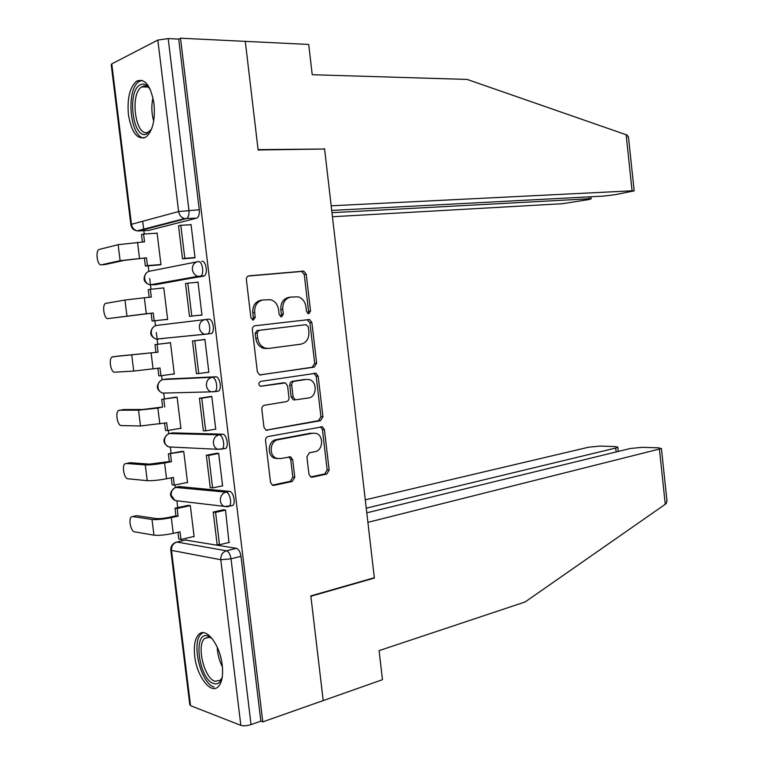 <?xml version="1.0" encoding="UTF-8"?>
<svg xmlns="http://www.w3.org/2000/svg" width="764" height="764" viewBox="0 0 764 764"><rect width="100%" height="100%" fill="white"/><g stroke="black" fill="none" stroke-linecap="round" stroke-linejoin="round"><path stroke-width="1.15" d="M308.809 313.717L310.537 311.063L306.23 274.276L303.747 271.134L249.045 275.833C247.192 276.215 246.304 277.504 246.38 279.7L250.917 317.814L253.371 320.068L255.233 317.327L254.651 312.409C254.431 305.409 257.239 301.255 263.083 299.956L270.685 299.727C275.097 301.207 277.733 304.549 278.602 309.773L279.166 314.615L281.553 316.84L283.339 314.138L282.776 309.305C282.556 302.42 285.268 298.342 290.922 297.072L298.189 296.843C302.506 298.266 305.094 301.57 305.944 306.756L306.507 311.521L308.809 313.717M307.787 313.517L308.58 311.292L304.273 274.591L301.79 271.449L248.185 276.062M252.387 319.925L253.333 317.547L252.75 312.638L254.651 312.409M280.55 316.668L281.41 314.367L280.837 309.544L282.776 309.305M230.823 505.949L232.695 505.539C236 503.18 233.306 491.376 229.477 491.376L179.091 486.563M223.432 448.831L225.676 448.42C229.114 446.042 226.469 433.914 222.582 434.2L172.836 432.882M215.333 391.588L218.609 391.092C222.2 388.704 219.612 376.222 215.668 376.795L166.562 379.03M154.013 103.684C150.737 85.453 144.931 77.957 136.584 81.194C129.765 87.22 127.044 98.394 128.428 114.705C131.628 132.888 137.482 140.337 145.991 137.052C152.657 131.16 155.331 120.034 154.013 103.684M222.219 665.081C220.099 644.701 206.003 626.661 198.841 634.359C194.973 638.418 193.598 645.685 194.705 656.18C196.74 676.016 210.692 694.696 218.179 686.76C221.952 682.749 223.298 675.519 222.219 665.081M308.962 474.339L310.929 477.089L312.266 477.175L326.725 474.081L329.16 470.051L324.423 429.626L322.36 426.799L268.174 436.511C266.349 437.065 265.471 438.431 265.547 440.627L270.532 482.485L272.528 485.274L273.989 485.379L292.24 481.473L294.78 477.347L292.688 459.699L290.654 456.882L280.292 458.591L276.616 458.324C268.603 455.984 269.797 440.78 278.048 439.73L312.925 433.188L316.191 433.408C323.984 435.537 323.096 450.521 315.093 451.658L309.391 452.794L306.899 456.834L308.962 474.339M331.719 210.434L603.398 196.109L615.24 194.667L634.168 190.866L632.076 190.809L626.146 134.731L467.176 79.427L312.228 74.719L308.713 44.446L245.282 41.361L258.127 150.002L324.595 149.018L374.322 577.727L310.833 595.901L323.21 700.578L262.787 721.875L180.505 38.2L178.719 39.098L168.195 38.592L188.928 210.253C189.262 214.178 188.593 216.89 186.932 218.389L138.781 230.967L137.52 230.747M323.315 149.037L258.089 149.639L245.282 41.361L180.505 38.2M314.195 367.14L316.649 363.272L311.884 322.561L309.535 319.514L254.995 325.77C253.151 326.209 252.263 327.527 252.34 329.714L257.363 371.896L259.655 374.914L314.195 367.14L312.218 367.245L314.682 363.377L309.917 322.761L306.975 319.629M318.168 376.184L322.914 416.762L320.469 420.706L266.101 430.199L263.962 427.296L261.823 409.323C261.746 407.136 262.625 405.779 264.449 405.254L286.424 401.616C288.2 401.11 289.05 399.773 288.973 397.624L287.589 385.877L285.364 382.917L260.409 386.307C258.251 384.483 258.337 382.84 260.677 381.379L315.962 373.252L318.168 376.184L316.191 376.27L320.928 416.743L322.914 416.762M185.346 540.062L236.343 548.332L226.383 550.787C228.703 551.627 230.25 554.301 231.024 558.809L251.041 724.597C246.944 725.867 243.544 726.115 240.841 725.351L190.551 705.678L189.768 704.542L170.811 550.156M142.706 221.264L143.737 229.687M143.861 230.671L144.262 233.985M148.159 265.805L148.837 271.354M149.715 278.497L151.024 289.26M154.882 320.737L155.484 325.684M156.324 332.502L157.756 344.268M161.596 375.659L162.111 379.813M163.763 393.355L164.441 398.913M168.3 430.409L168.71 433.751M170.362 447.246L171.107 453.358M174.975 484.959L175.281 487.489M176.923 500.936L177.745 507.602M181.622 539.308L181.813 540.883M262.787 721.875L260.849 721.149L251.041 724.597M196.539 218.17L148.693 230.394L138.781 230.967L137.157 230.843L184.544 218.571L196.539 218.17L184.544 218.571C181.259 217.587 179.282 215.247 178.614 211.552L157.842 40.072L168.195 38.592M130.835 224.53L111.229 64.835L111.773 63.88L157.842 40.072M158.511 265.003L160.965 264.678L157.097 232.972L155.837 233.287M192.347 258.06L195.049 257.745L191.038 224.53L190.064 224.769M199.27 315.293L201.973 315.14L197.981 282.059L195.689 282.441M165.177 319.619L167.65 319.486L163.792 287.894L150.355 289.317L151.301 297.101L144.348 297.769L146.306 313.727L153.249 313.001L108.02 318.598L146.306 313.727M206.824 372.421L208.878 372.316L204.905 339.359L202.231 339.808M171.976 374.207L174.307 374.083L170.468 342.606L168.032 343.017M214.818 429.253L215.763 429.282L211.79 396.449L209.107 396.726M179.683 428.461L180.934 428.489L177.114 397.127L174.66 397.347M221.999 485.961L222.61 486.019L218.657 453.31L215.964 453.434M186.617 482.6L187.543 482.695L183.732 451.448L181.259 451.486M228.98 542.469L225.504 509.96L222.792 509.922M193.349 536.567L194.132 536.7L190.332 505.567L187.848 505.424M201.744 261.326C205.831 260.113 208.266 273.397 204.399 275.804L155.331 284.724L150.613 284.743M158.482 339.273L156.181 339.082C153.449 338.146 151.816 336.141 151.291 333.056C151.157 328.787 152.991 326.228 156.782 325.388L205.115 319.572C201.18 320.469 199.28 323.191 199.423 327.756C199.967 331.041 201.667 333.19 204.513 334.202L211.523 333.553C215.247 331.156 212.736 318.282 208.715 319.171L205.115 319.572C209.116 318.683 211.638 331.576 207.923 333.983L157.346 338.968M160.898 338.605L161.949 338.863M260.849 721.149L240.994 556.297C240.23 551.818 238.674 549.163 236.343 548.332M178.719 39.098L199.27 209.756C199.595 213.653 198.917 216.346 197.236 217.835M148.12 230.422L148.693 230.394M290.435 297.139L288.973 297.339C283.329 298.6 280.617 302.668 280.837 309.544M262.558 300.023L261.173 300.214C255.338 301.513 252.531 305.648 252.75 312.638M259.836 374.962L312.218 367.245M308.303 326.849L305.992 324.671L258.958 330.373L257.115 333.123L257.726 338.299C258.557 343.361 261.087 346.636 265.309 348.145L268.832 348.422L300.911 344.172C306.469 342.749 309.124 338.653 308.885 331.872L308.303 326.849M266.913 348.575L263.389 348.288C259.177 346.789 256.656 343.513 255.825 338.471L255.205 333.314L257.057 330.554L305.992 324.671M266.006 430.161L318.483 420.687L320.928 416.743M282.871 382.879L260.333 386.278M308.637 397.939C316.879 397.032 317.499 381.599 309.391 379.613L306.459 379.393L294.264 381.274C292.507 381.761 291.657 383.079 291.733 385.228L293.118 396.946L295.286 399.868L308.637 397.939M295.19 399.868L293.338 399.887L291.16 396.974L289.785 385.295C289.709 383.146 290.559 381.838 292.316 381.351L304.492 379.469M316.191 376.27L313.928 373.329M277.58 458.591L274.677 458.209C266.674 455.879 267.868 440.713 276.119 439.663L310.948 433.14M272.271 485.159L290.282 481.31L292.822 477.194L290.731 459.584L288.916 456.872M310.623 476.956L324.729 473.938L327.164 469.917L322.437 429.588L320.555 426.837M159.943 264.888L145.37 266.025L147.452 265.595L146.497 257.802L124.379 260.343L105.136 264.535M142.419 241.968L141.512 234.548L143.584 234.023L144.539 241.835L118.133 244.671L98.833 249.551C95.204 251.786 97.563 266.063 101.354 264.822L120.11 260.667L146.497 257.802M145.37 266.025L144.415 258.251M194.18 257.917L182.51 258.805L184.812 258.327L180.81 225.294L191.057 224.712M184.812 258.327L195.021 257.563M182.51 258.805L178.518 225.867L180.81 225.294M143.584 234.023L157.126 233.211M147.452 265.595L160.946 264.545M626.146 134.731L627.368 135.266L628.562 137.892M332.445 216.737L562.294 203.721L588.595 199.585L591.155 198.831L588.968 198.783L588.757 196.883M331.977 212.688L588.968 198.783M324.557 148.665L331.175 205.802L632.076 190.809M666.915 500.334L666.332 503.4L665.263 504.288L525.154 601.946L379.097 650.632L382.477 679.693L323.21 700.578L310.881 596.254L374.36 578.071L367.895 522.347L661.433 448.535L658.396 447.819L642.132 447.341L630.367 448.487L366.787 512.816M616.137 451.963L615.717 448.038L617.799 447.179L615.106 446.539L599.969 446.09L588.652 447.198L365.287 499.837M615.717 448.038L366.252 508.175M374.36 578.071L373.606 577.937M151.558 129.059L146.669 134.006C132.688 140.605 126.509 90.095 140.643 84.594C143.661 83.286 146.564 84.46 149.352 88.118L150.327 89.579M149.763 88.691C147.395 86.131 144.988 85.387 142.534 86.456L141.751 86.895C129.393 93.81 135.629 138.169 148.101 132.172L151.052 129.928M142.133 80.344L139.287 81.433C125.668 88.92 129.785 137.329 144.004 138.026M222.257 676.98C220.538 682.596 217.664 684.792 213.643 683.57C198.602 679.272 192.643 630.558 207.837 635.954L212.23 638.714M211.685 638.207L209.632 637.252L204.742 638.36C196.186 644.911 204.122 678.422 214.999 681.307L220.261 680.237L222.037 677.725M203.043 632.697L201.41 633.795C190.838 641.894 200.588 683.369 214.073 687.084M144.348 297.769L124.962 300.042L105.375 303.432C101.86 305.657 104.276 319.514 108.02 318.598M167.631 319.352L152.103 321.042L154.204 320.775L153.249 313.001M152.103 321.042L151.157 313.297M149.2 297.301L148.264 289.68L150.355 289.317M201.963 314.997L189.491 316.353L191.802 316.057L187.81 283.148L198 282.241M191.802 316.057L201.954 314.959M189.491 316.353L185.509 283.549L187.81 283.148M154.204 320.775L167.622 319.314M116.777 356.244L111.888 357.103C108.488 359.319 110.961 372.794 114.657 372.183L133.719 371.075L159.982 368.009L160.927 375.745L174.278 373.882M160.927 375.745L158.816 375.85L157.89 368.296M112.747 356.75L158.043 352.166L116.902 356.225M155.932 352.338L154.987 344.602L170.487 342.778M170.477 342.721L154.987 344.602M204.914 339.474L192.471 341.002L196.434 373.682L198.764 373.567L194.791 340.782L204.924 339.541M198.764 373.567L208.858 372.135M192.471 341.002L194.791 340.782M158.043 352.166L157.097 344.411M123.061 409.628L118.382 410.564C115.106 412.77 117.627 425.892 121.275 425.577L140.49 425.978L166.686 422.807L167.631 430.524L180.906 428.251M167.631 430.524L165.501 430.466L164.604 423.151M119.365 410.201L138.532 410.153L157.871 408.11L162.637 407.031L142.744 409.494L123.501 409.552M162.637 407.031L161.691 399.333L177.133 397.261M175.968 397.146L161.691 399.333M210.807 396.468L199.414 398.235L203.358 430.791L205.697 430.848L201.744 398.197L211.819 396.631M205.697 430.848L215.734 429.101M199.414 398.235L201.744 398.197M164.757 407.021L163.811 399.295M129.345 462.831L124.866 463.834C121.696 466.021 124.255 478.808 127.865 478.78L147.232 480.671C151.921 480.89 158.358 480.26 166.533 478.761L173.371 477.404L174.316 485.092L187.514 482.418M174.316 485.092L172.167 484.873L171.298 477.815M125.965 463.452L145.284 464.913C149.973 465.056 156.41 464.407 164.604 462.965L171.442 461.676L169.302 461.532L149.467 464.13L130.081 462.697M169.302 461.532L168.367 453.854L183.752 451.543M181.985 451.352L168.367 453.854M217.062 453.224L206.318 455.258L210.253 487.68L212.612 487.919L208.667 455.392L218.685 453.491M212.612 487.919L222.591 485.837M206.318 455.258L208.667 455.392M171.442 461.676L170.506 453.978M135.61 515.862L131.322 516.894C128.266 519.062 130.873 531.543 134.435 531.792L153.946 535.163C158.664 535.669 165.091 535.067 173.237 533.358L180.027 531.801L180.963 539.46L194.094 536.395M180.963 539.46L178.805 539.088L177.964 532.279M132.544 516.521L152.007 519.463C156.725 519.883 163.152 519.272 171.308 517.629L178.107 516.13L175.959 515.834L169.159 517.323C163.677 518.422 159.351 518.842 156.171 518.555L136.632 515.643M175.959 515.834L175.023 508.184L177.172 508.471L190.341 505.625M188.345 505.319L175.023 508.184M223.651 509.731L213.204 512.052L217.119 544.36L219.497 544.761L215.572 512.357L225.523 510.142M219.497 544.761L229.41 542.364M213.204 512.052L215.572 512.357M178.107 516.13L177.172 508.471M308.58 311.292L310.537 311.063M253.333 317.547L255.233 317.327M281.41 314.367L283.339 314.138M175.424 487.432L225.934 492.121C229.754 492.14 232.447 503.963 229.162 506.322L227.471 506.752M179.97 486.382L176.56 487.079C172.836 488.263 171.031 490.985 171.165 495.244L175.061 500.563L177.764 500.897M169.216 433.56L219.02 434.831C222.897 434.554 225.542 446.711 222.114 449.079L217.769 449.299C215.324 448.287 213.863 446.319 213.395 443.378C213.261 438.832 215.133 435.977 219.02 434.831L222.582 434.2M173.428 432.777L169.99 433.369C166.246 434.449 164.432 437.113 164.566 441.382C165.005 444.132 166.409 445.975 168.768 446.93L171.136 447.045M163.018 379.546L212.077 377.311C216.021 376.738 218.6 389.248 215.028 391.636L211.141 391.856C208.505 390.843 206.929 388.781 206.423 385.677C206.28 381.121 208.171 378.333 212.077 377.311L215.668 376.795M166.848 378.982L163.4 379.479C159.628 380.434 157.814 383.05 157.938 387.319C158.415 390.232 159.934 392.161 162.474 393.107L164.155 393.059M186.502 539.785L176.895 542.039L226.383 550.787C222.505 552.191 220.643 555.18 220.786 559.735L171.489 550.395L190.551 705.678M240.841 725.351L220.786 559.735L231.024 558.809L240.994 556.297M111.773 63.88L131.465 224.301L178.614 211.552L199.27 209.756M229.477 491.376L225.934 492.121C222.066 493.401 220.204 496.314 220.347 500.859C220.777 503.638 222.123 505.529 224.396 506.532L232.695 505.539M203.539 276.186L149.887 284.877C146.946 283.96 145.189 281.868 144.616 278.602C144.492 274.333 146.335 271.822 150.145 271.096L196.778 261.88M198.115 261.613C202.193 260.39 204.628 273.713 200.77 276.11L197.876 276.32C194.82 275.327 192.996 273.082 192.394 269.596C192.251 265.032 194.161 262.377 198.115 261.613M227.701 506.78L175.061 500.563C168.949 496.39 169.035 492.026 175.319 487.48M175.634 542.402L176.895 542.039C173.161 543.338 171.365 546.126 171.489 550.395L170.764 549.765C170.764 546.289 172.397 543.834 175.634 542.402M131.465 224.301L130.864 224.721C131.465 228.235 133.557 230.27 137.157 230.843C133.996 229.945 132.096 227.758 131.465 224.301M300.978 271.382L302.936 271.067M304.273 274.591L306.23 274.276M260.304 375.038L260.849 375.009M309.917 322.761L311.884 322.561M314.682 363.377L316.649 363.272M257.057 330.554L258.958 330.373M255.205 333.314L257.115 333.123M255.825 338.471L257.726 338.299M318.483 420.687L320.469 420.706M266.369 430.275L267.429 430.294M282.26 382.898L284.208 382.831M292.316 381.351L294.264 381.274M289.785 385.295L291.733 385.228M291.16 396.974L293.118 396.946M276.119 439.663L278.048 439.73M290.731 459.584L292.688 459.699M292.822 477.194L294.78 477.347M290.282 481.31L292.24 481.473M272.452 485.245L273.989 485.379M322.437 429.588L324.423 429.626M327.164 469.917L329.16 470.051M324.729 473.938L326.725 474.081M310.891 477.07L312.266 477.175M101.354 264.822L105.547 264.506M137.539 242.283L139.506 258.308M118.133 244.671L120.11 260.667M665.263 504.288L659.456 449.385M153.698 121.037C151.511 113.273 151.272 105.508 152.981 97.725M222.419 666.905C219.258 660.726 217.53 654.127 217.224 647.127M220.185 655.178L221.016 658.329M124.962 300.042L126.929 315.971M151.119 353.035L153.067 368.945M131.761 355.203L133.719 371.075M157.871 408.11L159.819 423.953M138.532 410.153L140.49 425.978M164.604 462.965L166.533 478.761M145.284 464.913L147.232 480.671M171.308 517.629L173.237 533.358M152.007 519.463L153.946 535.163M139.564 81.261L136.584 81.194M204.399 275.804L197.876 276.32L149.887 284.877C143.785 282.632 142.515 278.764 146.058 273.283M211.523 333.553L156.181 339.082C150.107 336.456 149.114 332.474 153.211 327.145M218.609 391.092L211.141 391.856L162.474 393.107C156.391 390.032 155.722 385.925 160.469 380.768M225.676 448.42L217.769 449.299L168.768 446.93C162.665 443.34 162.36 439.099 167.841 434.2M301.79 271.449L303.747 271.134M307.577 319.724L309.535 319.514M263.389 348.288L265.309 348.145M293.338 399.887L295.286 399.868M313.994 373.338L315.962 373.252M274.677 458.209L276.616 458.324M289.222 456.805L290.654 456.882M320.87 426.78L322.36 426.799M591.155 198.831L590.935 196.768M634.168 190.866L628.457 136.909M617.799 447.179L618.257 451.448M667.02 501.385L661.433 448.535M149.878 131.551L149.276 131.551M147.872 87.02L141.751 86.895M211.217 637.816L210.558 637.319M209.03 637.109L204.742 638.36"/></g></svg>
